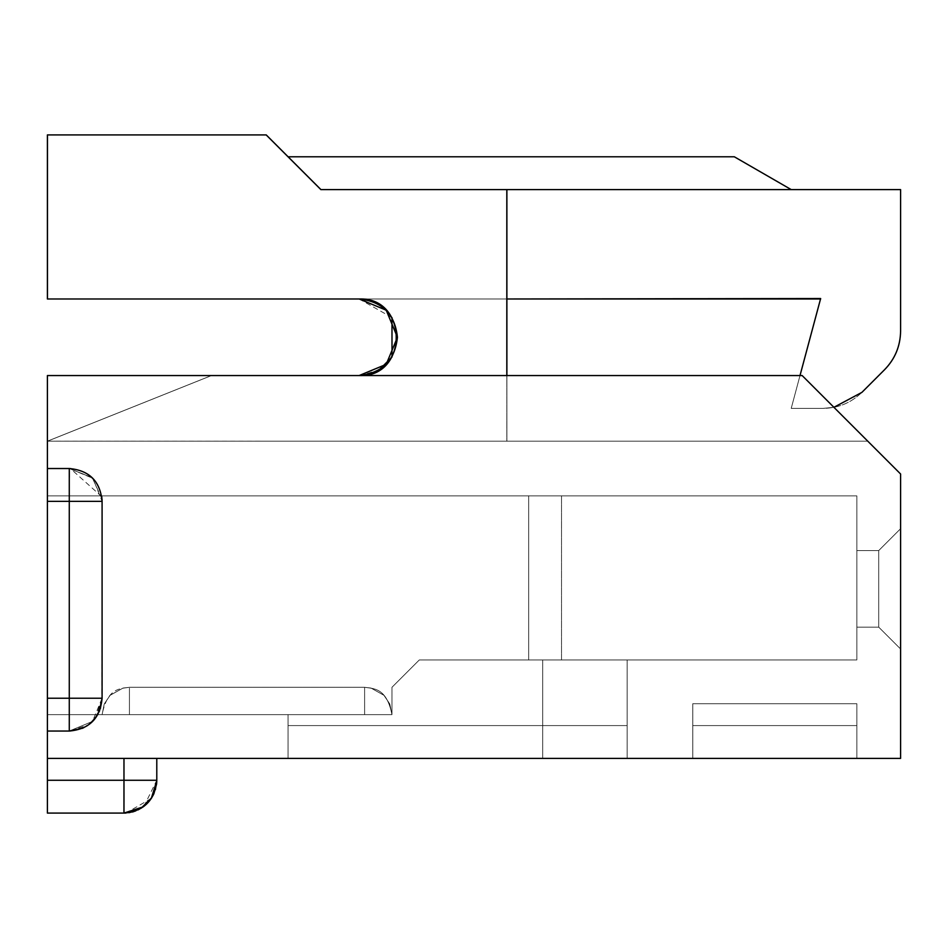 <?xml version="1.0" encoding="UTF-8"?>
<svg xmlns="http://www.w3.org/2000/svg" width="948" height="948" viewBox="0 0 948 948"><rect width="100%" height="100%" fill="white"/><g stroke="black" fill="none" stroke-linecap="round" stroke-linejoin="round"><path stroke-width="0.71" stroke-dasharray="4.74 3.56" d="M123.975 812.957L47.4 813.088L123.975 813.088L123.987 802.091M143.954 806.31L156.787 780.275L123.975 780.275L123.975 813.088C143.693 810.943 154.643 800.005 156.787 780.275L156.776 780.785M123.975 758.4L47.4 758.4L47.4 813.088L47.4 780.275L123.975 780.275L47.4 780.275L47.4 758.4L900.6 758.4L47.4 758.4L123.975 758.4L47.4 758.4L47.4 731.05L69.275 731.05L47.4 731.05L47.4 758.4L156.787 758.4L123.975 758.4L123.975 780.275L156.787 780.275L156.787 758.4L123.975 758.4L156.787 758.4L156.787 780.275L123.975 780.275L123.963 758.4M102.017 499.039L92.477 478.148L69.275 468.525L47.4 468.525L69.275 468.525C89.065 470.623 100.002 481.56 102.088 501.35L102.088 698.238L92.477 721.44L69.275 731.05L92.477 721.44L100.334 708.82M506.813 375.55L506.813 298.987L359.15 298.987L386.215 310.197L397.425 337.275L386.215 364.34L359.15 375.55L211.475 375.55L359.15 375.55C382.234 373.121 394.996 360.359 397.425 337.275C394.996 314.179 382.234 301.417 359.15 298.987L506.813 298.987L506.813 441.187L47.4 441.187L211.475 375.55L47.4 441.187L867.787 441.187L802.15 375.55L47.4 375.55L802.15 375.55L867.787 441.187L47.4 441.187L47.4 375.55L47.4 731.05L69.275 731.05L92.477 721.44M391.974 317.58L359.221 298.987L47.471 298.987L47.471 134.912L266.234 134.912L320.934 189.6L506.884 189.6L506.884 441.187L47.471 441.187L211.546 375.55L359.221 375.55L211.546 375.55L47.459 441.164L506.884 441.187L47.471 441.187L211.534 375.526L47.471 441.187L506.884 441.187L506.884 375.55M528.688 495.875L47.4 495.875L47.4 714.65L288.05 714.65L288.05 758.4L627.138 758.4L627.138 659.95L528.688 659.95L528.688 495.875L47.4 495.875L856.85 495.875L528.688 495.875L528.688 659.95L627.138 659.95L627.138 758.4L288.05 758.4L288.05 714.65L47.4 714.65L47.4 495.875L528.688 495.875L528.688 659.95L627.138 659.95L627.138 725.587L288.05 725.587L288.05 714.65L47.4 714.65L391.962 714.65L47.4 714.65L47.4 495.875L528.688 495.875L47.4 495.875L47.4 714.65L391.962 714.65L102.088 714.65L391.962 714.65L288.05 714.65L288.05 758.4L627.138 758.4L627.138 659.95L528.688 659.95L528.688 495.875L47.4 495.875L856.85 495.875L528.688 495.875L528.688 659.95L627.138 659.95L627.138 758.4L627.138 659.95L627.138 758.4L288.05 758.4L288.05 714.65L288.05 758.4L288.05 714.65L391.962 714.65L102.088 714.65L391.962 714.65L391.962 687.3L419.312 659.95L542.706 659.95L542.706 758.4L288.05 758.4L542.706 758.4L542.706 659.95L542.706 758.4L542.706 659.95L419.312 659.95L391.962 687.3L391.962 714.65L288.05 714.65L288.05 758.4L288.05 714.65L288.05 758.4L542.706 758.4L542.706 659.95L542.706 758.4L542.706 659.95L419.312 659.95L391.962 687.3L391.962 714.65L288.05 714.65L288.05 758.4L288.05 714.65L288.05 758.4L288.05 725.587L627.138 725.587L627.138 758.4L627.138 659.95L528.688 659.95L528.688 495.875L528.688 659.95L856.85 659.95L856.85 495.875L528.688 495.875L856.85 495.875L856.85 659.95L856.85 495.875L856.85 659.95L528.688 659.95L528.688 495.875L528.688 659.95L528.688 495.875L528.688 659.95L627.138 659.95L528.688 659.95L528.688 495.875L528.688 659.95L627.138 659.95L528.688 659.95L627.138 659.95L528.688 659.95L528.688 495.875L528.688 659.95L856.85 659.95L856.85 495.875L528.688 495.875L856.85 495.875L856.85 659.95L856.85 495.875L856.85 659.95L528.688 659.95L528.688 495.875L856.85 495.875L47.4 495.875L47.4 714.65L47.4 495.875L47.4 714.65L47.4 495.875L47.4 714.65L47.4 495.875L47.4 714.65L47.4 495.875L47.4 714.65L47.4 495.875L47.4 714.65L47.4 495.875L47.4 714.65L47.4 495.875L528.688 495.875L528.688 659.95L856.85 659.95L627.138 659.95L856.85 659.95L627.138 659.95L627.138 758.4L288.05 758.4L288.05 714.65L288.05 758.4L288.05 714.65L391.962 714.65L391.962 687.3L419.312 659.95L542.706 659.95L542.706 758.4L288.05 758.4L627.138 758.4L288.05 758.4L627.138 758.4L288.05 758.4L627.138 758.4L288.05 758.4L627.138 758.4L288.05 758.4L627.138 758.4L288.05 758.4L627.138 758.4L288.05 758.4L627.138 758.4L288.05 758.4L542.706 758.4L288.05 758.4L288.05 714.65L47.4 714.65L47.4 495.875L528.688 495.875L47.4 495.875L47.4 714.65L391.962 714.65L391.962 687.3L391.962 714.65L364.613 714.65C364.613 679.384 364.613 679.384 364.613 714.65C364.613 679.384 364.613 679.384 364.613 714.65L391.962 714.65L391.962 687.3L391.962 714.65L364.613 714.65C364.613 679.384 364.613 679.384 364.613 714.65C364.613 679.384 364.613 679.384 364.613 714.65L129.438 714.65L364.613 714.65C364.613 679.384 364.613 679.384 364.613 714.65C364.613 679.384 364.613 679.384 364.613 714.65L391.962 714.65L364.613 714.65C364.613 679.384 364.613 679.384 364.613 714.65C364.613 679.384 364.613 679.384 364.613 714.65L129.438 714.65C129.438 679.384 129.438 679.384 129.438 714.65C129.438 679.384 129.438 679.384 129.438 714.65L364.613 714.65L129.438 714.65C129.438 679.384 129.438 679.384 129.438 714.65C129.438 679.384 129.438 679.384 129.438 714.65L391.962 714.65L288.05 714.65L288.05 758.4L627.138 758.4L627.138 659.95L528.688 659.95L528.688 495.875L856.85 495.875L47.4 495.875L528.688 495.875L528.688 659.95L627.138 659.95L627.138 758.4L288.05 758.4L288.05 714.65L47.4 714.65L47.4 495.875L528.688 495.875L47.4 495.875L47.4 714.65L391.962 714.65L288.05 714.65L288.05 758.4L627.138 758.4L627.138 659.95L528.688 659.95L528.688 495.875L528.688 659.95L627.138 659.95L627.138 758.4L288.05 758.4L288.05 714.65L47.4 714.65L47.4 495.875L528.688 495.875L47.4 495.875L47.4 714.65L391.962 714.65L102.088 714.65L391.962 714.65L102.088 714.65L391.962 714.65L288.05 714.65L288.05 758.4L627.138 758.4L627.138 659.95L528.688 659.95L528.688 495.875L856.85 495.875L47.4 495.875L856.85 495.875L47.4 495.875L528.688 495.875L528.688 659.95L627.138 659.95L627.138 758.4L288.05 758.4L288.05 714.65L47.4 714.65L47.4 495.875L528.688 495.875L47.4 495.875L47.4 714.65L391.962 714.65L102.088 714.65L391.962 714.65L288.05 714.65L288.05 725.587L627.138 725.587L288.05 725.587L627.138 725.587L627.138 659.95L528.688 659.95L528.688 495.875L856.85 495.875L47.4 495.875L528.688 495.875L528.688 659.95L627.138 659.95L627.138 758.4L288.05 758.4L288.05 714.65L47.4 714.65L47.4 495.875L528.688 495.875L47.4 495.875L47.4 714.65L391.962 714.65L288.05 714.65L288.05 758.4L627.138 758.4L627.138 659.95L528.688 659.95L528.688 495.875L528.688 659.95L528.688 495.875L528.688 659.95L627.138 659.95L627.138 758.4L627.138 659.95L627.138 758.4L627.138 659.95L627.138 758.4L627.138 659.95L627.138 758.4L627.138 659.95L627.138 758.4L627.138 725.587L288.05 725.587L288.05 758.4L542.706 758.4L542.706 659.95L419.312 659.95L391.962 687.3L419.312 659.95L542.706 659.95L419.312 659.95L542.706 659.95L419.312 659.95L391.962 687.3L419.312 659.95L391.962 687.3L391.962 714.65L102.088 714.65L391.962 714.65L288.05 714.65L288.05 758.4L288.05 714.65L288.05 758.4L288.05 714.65L288.05 758.4L288.05 714.65L391.962 714.65L391.962 687.3L419.312 659.95L542.706 659.95L542.706 758.4L288.05 758.4L542.706 758.4L542.706 659.95L542.706 758.4L542.706 659.95L419.312 659.95L391.962 687.3L391.962 714.65L288.05 714.65L288.05 758.4L288.05 714.65L288.05 758.4L288.05 714.65L288.05 758.4L288.05 714.65L391.962 714.65L391.962 687.3L419.312 659.95L542.706 659.95L542.706 758.4L288.05 758.4L288.05 714.65L391.962 714.65L391.962 687.3L419.312 659.95L542.706 659.95L542.706 758.4L542.706 659.95L542.706 758.4L288.05 758.4L542.706 758.4L542.706 659.95L542.706 758.4L542.706 659.95L419.312 659.95L391.962 687.3L391.962 714.65L288.05 714.65L288.05 758.4L288.05 714.65L288.05 758.4L288.05 714.65L288.05 758.4L542.706 758.4L542.706 659.95L419.312 659.95L391.962 687.3L391.962 714.65L288.05 714.65L288.05 758.4L288.05 714.65L288.05 758.4L627.138 758.4L627.138 659.95L856.85 659.95L856.85 495.875L528.688 495.875L856.85 495.875L856.85 659.95L856.85 495.875L856.85 659.95L528.688 659.95L528.688 495.875L528.688 659.95L528.688 495.875L528.688 659.95L627.138 659.95L528.688 659.95L627.138 659.95L528.688 659.95L561.512 659.95L561.512 495.875L528.688 495.875L561.512 495.875L561.512 659.95L856.85 659.95L856.85 495.875L561.512 495.875L856.85 495.875L856.85 659.95L856.85 495.875L856.85 659.95L561.512 659.95L561.512 495.875L561.512 659.95L528.688 659.95L528.688 495.875L528.688 659.95L627.138 659.95L528.688 659.95L627.138 659.95L528.688 659.95L528.688 495.875L528.688 659.95L627.138 659.95L528.688 659.95L627.138 659.95L528.688 659.95L528.688 495.875L528.688 659.95L856.85 659.95L856.85 495.875L528.688 495.875L856.85 495.875L856.85 659.95L856.85 495.875L856.85 659.95L528.688 659.95L528.688 495.875L528.688 659.95L528.688 495.875L528.688 659.95L856.85 659.95L856.85 495.875L528.688 495.875L856.85 495.875L856.85 659.95L856.85 495.875L856.85 659.95L528.688 659.95L528.688 495.875L528.688 659.95L528.688 495.875L528.688 659.95L627.138 659.95L528.688 659.95L627.138 659.95L528.688 659.95L528.688 495.875L528.688 659.95L856.85 659.95L856.85 495.875L528.688 495.875L856.85 495.875L856.85 659.95L856.85 495.875L856.85 659.95L528.688 659.95L528.688 495.875M692.775 758.4L692.775 703.712L856.85 703.712L856.85 758.4L692.775 758.4L856.85 758.4L856.85 703.712L856.85 758.4L856.85 703.712L692.775 703.712L692.775 758.4L692.775 703.712L692.775 758.4L692.775 703.712L692.775 758.4L692.775 725.587L856.85 725.587L856.85 758.4L692.775 758.4L856.85 758.4L856.85 703.712L856.85 758.4L856.85 703.712L692.775 703.712L692.775 758.4L856.85 758.4L692.775 758.4L856.85 758.4L692.775 758.4L856.85 758.4L692.775 758.4L856.85 758.4L692.775 758.4L856.85 758.4L692.775 758.4L856.85 758.4L692.775 758.4L856.85 758.4L692.775 758.4L692.775 703.712L856.85 703.712L692.775 703.712L856.85 703.712L692.775 703.712L856.85 703.712L856.85 725.587L692.775 725.587L692.775 703.712L856.85 703.712L856.85 758.4L692.775 758.4L856.85 758.4L856.85 703.712L856.85 758.4L856.85 703.712L692.775 703.712L692.775 758.4L692.775 703.712L692.775 758.4L692.775 703.712L856.85 703.712L856.85 758.4L692.775 758.4L856.85 758.4L856.85 703.712L856.85 758.4L856.85 703.712L692.775 703.712L692.775 758.4L692.775 703.712L692.775 758.4L856.85 758.4L856.85 703.712L692.775 703.712L692.775 758.4L692.775 703.712L692.775 758.4L692.775 703.712L856.85 703.712L856.85 758.4L692.775 758.4L692.775 703.712L856.85 703.712L856.85 758.4L856.85 703.712L856.85 758.4L692.775 758.4L856.85 758.4L856.85 703.712L856.85 725.587L692.775 725.587L856.85 725.587L856.85 758.4L856.85 725.587L692.775 725.587L692.775 758.4L692.775 703.712L692.775 758.4L692.775 703.712L856.85 703.712L856.85 758.4L692.775 758.4L856.85 758.4L856.85 703.712L856.85 758.4L856.85 703.712L692.775 703.712L692.775 758.4M101.886 701.958L102.088 501.35C100.002 481.56 89.065 470.623 69.275 468.525L47.4 468.525L47.4 375.55L47.4 441.187L47.4 375.55L47.4 441.187L506.813 441.187L47.4 441.187L211.475 375.55L47.4 441.187L867.787 441.187L47.4 441.187L506.813 441.187L506.813 189.6L506.813 441.187L506.813 298.987L359.15 298.987C382.234 301.417 394.996 314.179 397.425 337.275C394.996 360.359 382.234 373.121 359.15 375.55L211.475 375.55L359.15 375.55M87.572 725.445L95.772 717.399L99.374 711.119M69.275 723.869L69.275 731.05L47.4 731.05L47.4 468.525L69.275 468.561C89.337 470.338 100.287 481.276 102.088 501.35L102.088 698.238L102.088 501.35C100.287 481.276 89.337 470.338 69.275 468.525L91.553 477.306M69.275 492.439L69.275 501.35L47.4 501.35L69.275 501.35L69.275 698.238L47.4 698.238L69.275 698.238L69.275 731.05L47.4 731.05L69.275 731.05C89.337 729.249 100.287 718.311 102.088 698.238C100.287 718.3 89.337 729.237 69.275 731.05L69.275 723.123M90.392 501.35L69.275 501.35L69.311 477.377M101.756 496.645L70.401 468.549M856.85 627.138L856.85 550.575L856.85 627.138L856.85 550.575L856.85 627.138L878.725 627.138L878.725 550.575L900.6 528.688L900.6 649.013L878.725 627.138L900.6 649.013L900.6 528.688L878.725 550.575L900.6 528.688L878.725 550.575L878.725 627.138L900.6 649.013L878.725 627.138L878.725 550.575L900.6 528.688L900.6 649.013L878.725 627.138L900.6 649.013L900.6 528.688L878.725 550.575L900.6 528.688L878.725 550.575L878.725 627.138L900.6 649.013L878.725 627.138L878.725 550.575L856.85 550.575L856.85 627.138L856.85 550.575L878.725 550.575L856.85 550.575L878.725 550.575L878.725 627.138L856.85 627.138L878.725 627.138L856.85 627.138L856.85 550.575L878.725 550.575L856.85 550.575L878.725 550.575L878.725 627.138L856.85 627.138L878.725 627.138L856.85 627.138L878.725 627.138L878.725 550.575L856.85 550.575L856.85 627.138L856.85 550.575L856.85 627.138L856.85 550.575L856.85 627.138L856.85 550.575L856.85 627.138L856.85 550.575L856.85 627.138L856.85 550.575L856.85 627.138L856.85 550.575L878.725 550.575L900.6 528.688L900.6 649.013L900.6 528.688L900.6 649.013L900.6 528.688L900.6 649.013L900.6 528.688L900.6 649.013L900.6 528.688L900.6 649.013L900.6 528.688L900.6 649.013L900.6 528.688L900.6 649.013L900.6 528.688L900.6 649.013L878.725 627.138L900.6 649.013L878.725 627.138L878.725 550.575L900.6 528.688L878.725 550.575L878.725 627.138L900.6 649.013L900.6 528.688L878.725 550.575L900.6 528.688L900.6 649.013L878.725 627.138L900.6 649.013L878.725 627.138L878.725 550.575L900.6 528.688L878.725 550.575L878.725 627.138L900.6 649.013L900.6 528.688L878.725 550.575L900.6 528.688L900.6 649.013L878.725 627.138L900.6 649.013L878.725 627.138L878.725 550.575L900.6 528.688L878.725 550.575L878.725 627.138L900.6 649.013L900.6 528.688L878.725 550.575L900.6 528.688L900.6 649.013L878.725 627.138L900.6 649.013L878.725 627.138L878.725 550.575L900.6 528.688L878.725 550.575L878.725 627.138L900.6 649.013L900.6 528.688L878.725 550.575L900.6 528.688L900.6 649.013L878.725 627.138L900.6 649.013L878.725 627.138L878.725 550.575L900.6 528.688L878.725 550.575L878.725 627.138L900.6 649.013L900.6 528.688L878.725 550.575L878.725 627.138L856.85 627.138L878.725 627.138L856.85 627.138L878.725 627.138L878.725 550.575L856.85 550.575L856.85 627.138L856.85 550.575L878.725 550.575L856.85 550.575L878.725 550.575L856.85 550.575L878.725 550.575L878.725 627.138L856.85 627.138L878.725 627.138L856.85 627.138L878.725 627.138L878.725 550.575L856.85 550.575L856.85 627.138L878.725 627.138L856.85 627.138L878.725 627.138L878.725 550.575L856.85 550.575L856.85 627.138L856.85 550.575L878.725 550.575L856.85 550.575L878.725 550.575L878.725 627.138L856.85 627.138L856.85 550.575L878.725 550.575L878.725 627.138L856.85 627.138L878.725 627.138L856.85 627.138L878.725 627.138L878.725 550.575L856.85 550.575L856.85 627.138L856.85 550.575L878.725 550.575L856.85 550.575L878.725 550.575L878.725 627.138L856.85 627.138L878.725 627.138L856.85 627.138L878.725 627.138L878.725 550.575L856.85 550.575L856.85 627.138M129.438 714.638L364.613 714.65L364.613 687.3L364.613 714.65L391.962 714.65L391.962 687.3L419.312 659.95L542.706 659.95L542.706 758.4L288.05 758.4L288.05 714.65L288.05 758.4L288.05 714.65L391.962 714.65L288.05 714.65L288.05 758.4L542.706 758.4L542.706 659.95L542.706 758.4L542.706 659.95L419.312 659.95L391.962 687.3L391.962 714.65L391.962 687.3L419.312 659.95L542.706 659.95L542.706 758.4L288.05 758.4L288.05 714.65L288.05 758.4L288.05 714.65L288.05 758.4L288.05 714.65L391.962 714.65L391.962 687.3L391.962 714.65L364.625 714.65C364.613 679.384 364.613 679.384 364.613 714.65C364.613 679.384 364.613 679.384 364.613 714.65L129.438 714.65C129.438 679.384 129.438 679.384 129.438 714.65C129.438 679.384 129.438 679.384 129.438 714.65L364.613 714.65L364.613 687.3L364.613 714.65L391.962 714.65L391.962 687.3L391.962 714.65L364.625 714.65C364.613 679.384 364.613 679.384 364.613 714.65C364.613 679.384 364.613 679.384 364.613 714.65L129.438 714.65C129.438 679.384 129.438 679.384 129.438 714.65C129.438 679.384 129.438 679.384 129.438 714.65L364.613 714.65L364.613 687.3L364.613 714.65L391.962 714.65L391.962 687.3L391.962 714.65L364.625 714.65C364.613 679.384 364.613 679.384 364.613 714.65C364.613 679.384 364.613 679.384 364.613 714.65L129.438 714.65C129.438 679.384 129.438 679.384 129.438 714.65C129.438 679.384 129.438 679.384 129.438 714.65L364.613 714.65L364.613 687.3L364.613 714.65L391.962 714.65L391.962 687.3L391.962 714.65L364.625 714.65C364.613 679.384 364.613 679.384 364.613 714.65C364.613 679.384 364.613 679.384 364.613 714.65L129.438 714.65C129.438 679.384 129.438 679.384 129.438 714.65C129.438 679.384 129.438 679.384 129.438 714.65L364.613 714.65L364.613 687.3L364.613 714.65L391.962 714.65L391.962 687.3L391.962 714.65L364.625 714.65C364.613 679.384 364.613 679.384 364.613 714.65C364.613 679.384 364.613 679.384 364.613 714.65L129.438 714.65C129.438 679.384 129.438 679.384 129.438 714.65C129.438 679.384 129.438 679.384 129.438 714.65L102.088 714.65L129.438 714.638M833.908 407.308L823.255 408.375L791.213 408.375L820.648 298.537L791.213 408.375L823.255 408.375C838.269 408.138 851.162 402.793 861.922 392.354L884.579 369.696C895.03 358.913 900.375 346.02 900.6 331.018L900.6 189.6L506.813 189.6L900.6 189.6L900.6 331.018C900.375 346.079 895.03 358.972 884.579 369.696L861.922 392.354C851.114 402.841 838.222 408.173 823.255 408.375L791.213 408.375L800.005 375.55L791.213 408.375L823.255 408.375L833.92 407.32M123.998 813.088L128.964 812.709M135.742 810.907L141.098 808.265M151.881 797.541L155.401 789.708M802.15 375.55L47.4 375.55L802.15 375.55L47.4 375.55L802.15 375.55L900.6 474L900.6 758.4L900.6 474L802.15 375.55M97.691 714.65L102.088 698.238L102.088 501.35L102.088 698.238L69.275 698.238L69.275 501.35L102.088 501.35L93.188 478.941M69.275 492.379L69.275 501.35M151.277 798.477L125.989 813.029M123.975 783.309L123.975 780.275M542.706 758.4L542.706 659.95L542.706 758.4M359.268 375.882L379.153 369.91M211.546 375.55L359.221 375.55L211.546 375.55M69.299 470.836L69.275 468.525L91.956 477.626M69.275 714.65L69.275 698.238L102.088 698.238L95.57 717.873L92.785 721.132M90.546 723.134L88.117 725.007L69.275 731.05L47.4 731.05M288.05 725.587L627.138 725.587L288.05 725.587M627.138 659.95L856.85 659.95L627.138 659.95M856.85 703.712L692.775 703.712L856.85 703.712L692.775 703.712L856.85 703.712L692.775 703.712L856.85 703.712L692.775 703.712L856.85 703.712L692.775 703.712L692.775 725.587L856.85 725.587L856.85 703.712L692.775 703.712L856.85 703.712M542.706 659.95L419.312 659.95L542.706 659.95L419.312 659.95L391.962 687.3L419.312 659.95L542.706 659.95L419.312 659.95L391.962 687.3L419.312 659.95L391.962 687.3L419.312 659.95L542.706 659.95L419.312 659.95L542.706 659.95L419.312 659.95L391.962 687.3L419.312 659.95L542.706 659.95M692.775 725.587L856.85 725.587L692.775 725.587M419.312 659.95L391.962 687.3L419.312 659.95M47.471 298.987L359.221 298.987C408.647 296.736 408.659 377.162 359.256 375.55M359.15 298.987L820.648 298.987M506.884 189.6L320.934 189.6M320.862 189.6L791.213 189.6L320.862 189.6L288.05 156.787L320.862 189.6L288.05 156.787L734.333 156.787L791.213 189.6L320.862 189.6L791.213 189.6L734.333 156.787L288.05 156.787L320.862 189.6M320.898 189.636L266.21 134.948M266.234 134.912L47.471 134.912M47.4 134.912L47.4 298.987M820.589 298.762L506.813 298.987L506.813 189.6M856.85 550.575L878.725 550.575L856.85 550.575M102.088 714.65L104.256 703.973L110.098 695.311L123.039 688.058L129.438 687.3L364.613 687.3L129.438 687.3L123.039 688.058L110.098 695.311L104.256 703.973L102.088 714.65L104.256 703.973L110.098 695.311L123.039 688.058L129.438 687.3L364.613 687.3L129.438 687.3L123.039 688.058L110.098 695.311L104.256 703.973L102.088 714.65L104.256 703.973L110.098 695.311L123.039 688.058L129.438 687.3L364.613 687.3L129.438 687.3C120.823 688.734 107.456 687.347 102.088 714.65L104.256 703.973L110.098 695.311L123.039 688.058L129.438 687.3L364.613 687.3C373.239 688.734 386.606 687.347 391.962 714.65C386.606 687.347 373.239 688.734 364.613 687.3L371.012 688.058L383.952 695.311L389.794 703.985L391.962 714.65L389.794 703.985L383.952 695.311L371.012 688.058L364.613 687.3L371.012 688.058L383.952 695.311L389.794 703.985L391.962 714.65L389.794 703.985L383.952 695.311L371.012 688.058L364.613 687.3L371.012 688.058L383.952 695.311L389.794 703.985L391.962 714.65M124.058 813.088L127.66 812.886M128.051 812.839L132.305 812.021M134 811.524L138.124 809.876M149.962 800.302L150.993 798.891M82.595 728.23L84.965 727.069M85.024 727.033L85.936 726.512M87.074 725.812L88.294 724.983M102.088 698.238L96.447 716.641M92.596 721.321L90.167 723.549"/><path stroke-width="1.42" d="M123.975 780.275L123.975 758.4L123.975 780.275L156.787 780.275C154.891 800.278 143.966 811.215 123.998 813.088L47.4 813.088L123.975 813.088L123.975 780.275L47.4 780.275L47.4 813.088L47.4 780.275L123.975 780.275L123.963 813.088L143.231 806.843L138.124 809.876M47.4 758.4L47.4 780.275L47.4 758.4L900.6 758.4L900.6 474L802.15 375.55L47.4 375.55L47.4 758.4L47.4 731.05L69.275 731.05L47.4 731.05L47.4 698.238L69.275 698.238L47.4 698.238L47.4 501.35L69.275 501.35L47.4 501.35L47.4 468.525L69.275 468.525L47.4 468.525L47.4 375.55L802.15 375.55L900.6 474L900.6 758.4L47.4 758.4M156.787 780.275L156.787 758.4L156.787 780.275L155.401 789.708M99.374 711.119L102.088 698.238L102.088 501.35L102.088 698.238C100.287 718.3 89.337 729.237 69.275 731.05L69.275 468.525C89.337 470.338 100.287 481.276 102.088 501.35L102.017 499.039M69.287 714.65L69.275 723.123M100.334 708.82L102.088 698.238L69.275 698.238L69.275 723.869M69.915 731.05L82.95 728.076L87.572 725.445M101.756 496.645L102.088 501.35L69.275 501.35L69.275 698.238L102.088 698.238M69.275 492.379L69.275 468.561L70.389 468.549L69.275 468.525L69.275 492.439M69.275 501.35L90.392 501.35M506.884 375.55L506.884 189.6L320.934 189.6L266.234 134.912L47.471 134.912L47.471 298.987L359.221 298.987L386.215 310.197L397.425 337.275L386.215 364.34L359.15 375.55M833.92 407.32L861.922 392.354L884.579 369.696C895.03 358.972 900.375 346.079 900.6 331.018L900.6 189.6L506.813 189.6L506.813 375.55M359.221 298.987C382.269 301.452 395.008 314.215 397.425 337.275C395.008 360.323 382.281 373.085 359.221 375.55C408.552 377.742 408.529 297.068 359.221 298.987L47.471 298.987M820.648 298.987L506.813 298.987L820.648 298.537L800.005 375.55L820.589 298.762M128.964 812.709L135.742 810.907M141.098 808.265L151.798 797.659M92.477 721.44L97.691 714.65M156.776 780.785L151.277 798.477M125.989 813.029L124.318 813.088M123.987 802.091L123.975 783.309M379.153 369.91L391.88 357.135M392.01 356.898L391.974 317.58M91.553 477.306L93.188 478.941M69.311 477.377L69.299 470.836M96.447 716.641L90.546 723.134M320.934 189.6L506.884 189.6M506.813 189.6L900.6 189.6L900.6 331.018C900.363 346.044 895.03 358.936 884.579 369.696L861.922 392.354L833.908 407.308M266.21 134.948L320.898 189.636M47.471 134.912L266.234 134.912M47.4 298.987L47.4 134.912M734.333 156.787L791.213 189.6L734.333 156.787L288.05 156.787L734.333 156.787M124.058 813.088L47.4 813.088M87.263 725.682L82.429 728.301M95.961 717.328L99.599 710.799M102.088 501.35L101.768 496.752M132.305 812.021L134 811.524M143.954 806.31L146.881 803.774M146.964 803.691L149.962 800.302M150.993 798.891L153.552 794.483M153.849 793.832L156.55 784.209M156.574 783.996L156.716 782.361M156.728 782.29L156.787 780.405M69.275 731.05L82.595 728.23"/></g></svg>
